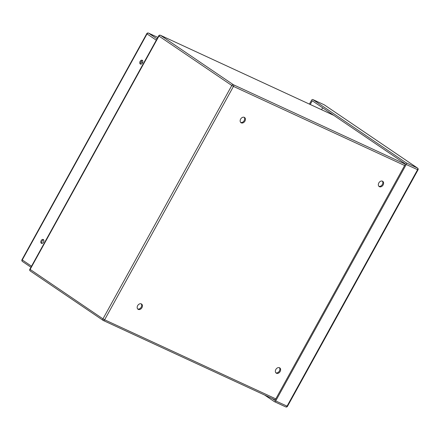 <?xml version="1.0" encoding="UTF-8"?>
<svg xmlns="http://www.w3.org/2000/svg" width="440" height="440" viewBox="0 0 440 440"><rect width="100%" height="100%" fill="white"/><g stroke="black" fill="none" stroke-linecap="round" stroke-linejoin="round"><path stroke-width="0.66" d="M142.323 60.308A2.118 1.397 -65.2 0 0 142.191 60.231A2.118 1.397 -65.2 0 0 140.036 61.567A2.118 1.397 -65.2 0 0 140.415 64.075A2.118 1.397 -65.2 0 0 142.522 62.843A2.118 1.397 -65.2 0 0 142.323 60.308M43.362 239.569A2.118 1.397 -65.2 0 0 43.23 239.492A2.118 1.397 -65.2 0 0 41.074 240.829A2.118 1.397 -65.2 0 0 41.459 243.337A2.118 1.397 -65.2 0 0 43.56 242.105A2.118 1.397 -65.2 0 0 43.362 239.569M142.588 60.572A2.118 1.397 -65.2 0 0 140.954 61.991A2.118 1.397 -65.2 0 0 140.938 64.152M43.632 239.839A2.118 1.397 -65.2 0 0 41.998 241.252A2.118 1.397 -65.2 0 0 41.976 243.419M138.276 309.414A3.163 2.365 124.1 0 0 141.862 307.813A3.163 2.365 124.1 0 0 141.576 304.034A3.163 2.365 124.1 0 0 137.847 305.327A3.163 2.365 124.1 0 0 138.028 309.27A3.163 2.365 124.1 0 0 138.276 309.414M379.445 186.714A3.163 2.365 124.1 0 0 383.031 185.114A3.163 2.365 124.1 0 0 382.745 181.33A3.163 2.365 124.1 0 0 379.011 182.622A3.163 2.365 124.1 0 0 379.192 186.571A3.163 2.365 124.1 0 0 379.445 186.714M241.257 122.865A3.163 2.365 124.1 0 0 244.844 121.27A3.163 2.365 124.1 0 0 244.558 117.486A3.163 2.365 124.1 0 0 240.829 118.778A3.163 2.365 124.1 0 0 241.005 122.722A3.163 2.365 124.1 0 0 241.257 122.865M276.463 373.263A3.163 2.365 124.1 0 0 280.049 371.663A3.163 2.365 124.1 0 0 279.763 367.879A3.163 2.365 124.1 0 0 276.034 369.171A3.163 2.365 124.1 0 0 276.21 373.12A3.163 2.365 124.1 0 0 276.463 373.263M137.687 308.974A3.163 2.365 124.1 0 0 141.014 307.478A3.163 2.365 124.1 0 0 141.174 303.831M378.851 186.269A3.163 2.365 124.1 0 0 382.184 184.773A3.163 2.365 124.1 0 0 382.344 181.126M240.669 122.425A3.163 2.365 124.1 0 0 243.997 120.929A3.163 2.365 124.1 0 0 244.156 117.282M275.875 372.818A3.163 2.365 124.1 0 0 279.202 371.322A3.163 2.365 124.1 0 0 279.362 367.675M309.425 104.109L311.542 100.276A1.353 0.891 114.8 0 1 312.851 99.556A1.353 0.891 114.8 0 1 312.939 99.6L406.137 162.811A1.353 0.891 114.8 0 1 406.23 164.494L275.704 400.939A1.353 0.891 114.8 0 1 274.395 401.66A1.353 0.891 114.8 0 1 274.312 401.61L264.622 395.038M310.239 104.484L312.284 100.776L405.488 163.988L274.962 400.433L272.096 398.492M140.993 61.913A4.956 0.402 28.9 0 0 142.588 62.706M156.288 40.188L147.031 33.907A1.353 1.007 -55.9 0 1 148.605 33.154A1.353 0.891 114.8 0 0 148.517 33.105L157.823 37.406L148.605 33.154L157.02 38.863M22.534 261.531A1.353 1.007 -55.9 0 1 22.424 261.47A1.353 1.007 -55.9 0 1 22.264 259.925L22 259.699L146.768 33.677L147.031 33.907L22.264 259.925L31.521 266.206M333.861 115.407L160.518 35.316L233.376 84.728L405.372 164.197M333.823 115.379L160.435 35.272A1.353 0.891 -65.2 0 1 160.518 35.316A1.353 1.007 -55.9 0 0 158.95 36.069L158.686 35.844L29.854 269.225L102.971 318.863L231.803 85.481L158.95 36.069L30.113 269.451A1.353 1.007 124.1 0 0 30.277 270.996L103.13 320.402A1.353 1.007 -55.9 0 0 103.241 320.463A1.353 0.891 -65.2 0 0 103.323 320.513L275.237 399.944L103.411 320.546M404.652 165.506L233.464 86.411L104.632 319.792L275.82 398.888M233.376 84.728A1.353 1.007 124.1 0 0 231.803 85.481L233.464 86.411A1.353 0.891 -65.2 0 0 233.376 84.728M104.632 319.792L102.971 318.863A1.353 1.007 -55.9 0 0 103.13 320.402A1.353 1.353 0 0 0 103.323 320.513A1.353 0.891 -65.2 0 0 104.632 319.792M29.854 269.225A1.353 1.353 0 0 0 30.277 270.996A1.353 1.007 124.1 0 0 30.388 271.057M274.489 401.693L285.643 406.846A1.353 0.891 -65.2 0 0 285.725 406.896A1.353 0.891 -65.2 0 0 287.04 406.175L417.56 169.73A1.353 0.891 -65.2 0 0 417.466 168.047L324.269 104.836A1.353 0.891 -65.2 0 0 324.187 104.792A1.353 0.891 -65.2 0 0 324.093 104.753M275.704 400.939L287.474 406.324L418 169.879L406.23 164.494M406.137 162.811L417.466 168.047A1.353 1.007 124.1 0 1 417.577 168.107L324.374 104.896A1.353 1.007 -55.9 0 1 324.473 104.973M312.939 99.6L324.269 104.836A1.353 1.007 -55.9 0 1 324.374 104.896A1.353 1.353 0 0 0 324.187 104.792L312.851 99.556M321.574 109.72L322.636 107.795L321.569 109.72M30.943 267.245L22.424 261.47A1.353 1.353 0 0 1 22 259.699M148.517 33.105A1.353 1.353 0 0 0 146.768 33.677M160.435 35.272A1.353 1.353 0 0 0 158.686 35.844M274.395 401.66L285.725 406.896A1.353 1.353 0 0 0 287.474 406.324M418 169.879A1.353 1.353 0 0 0 417.577 168.107"/></g></svg>
